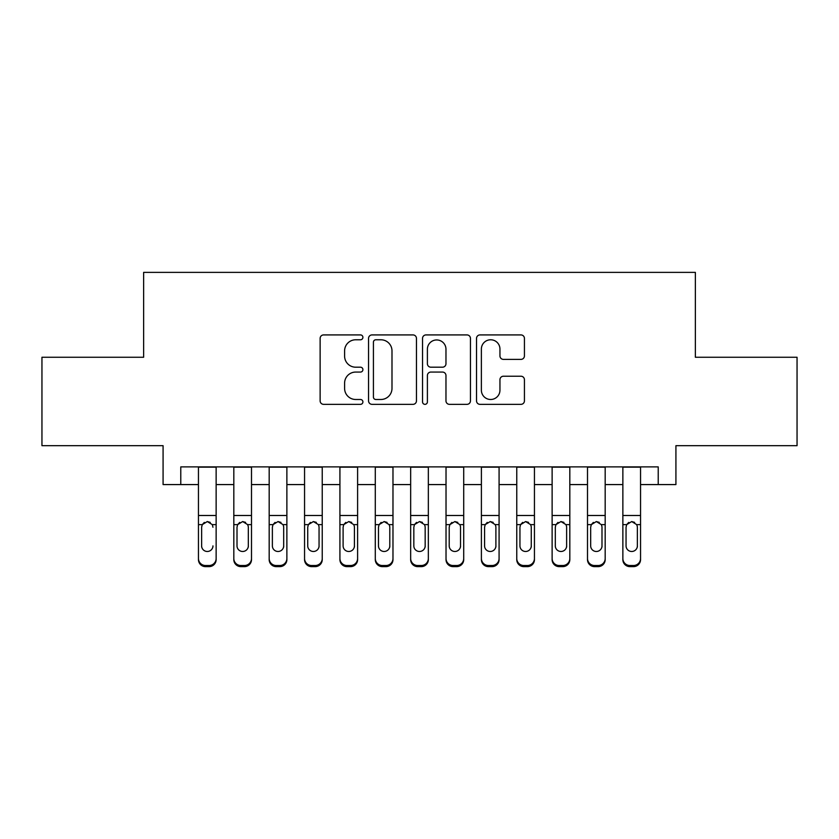 <?xml version="1.0" encoding="UTF-8"?>
<svg xmlns="http://www.w3.org/2000/svg" width="839" height="839" viewBox="0 0 839 839"><rect width="100%" height="100%" fill="white"/><g stroke="black" fill="none" stroke-linecap="round" stroke-linejoin="round"><path stroke-width="1.26" d="M362.909 337.341A2.433 2.433 0 0 0 360.487 334.918L323.602 334.918A3.471 3.471 0 0 0 320.131 338.39L320.131 400.874A3.471 3.471 0 0 0 323.602 404.346L360.487 404.346A2.433 2.433 0 0 0 362.909 401.912A2.433 2.433 0 0 0 360.487 399.49L355.715 399.49A11.106 11.106 0 0 1 344.598 388.373L344.598 383.171A11.106 11.106 0 0 1 355.715 372.065L360.487 372.065A2.433 2.433 0 0 0 362.909 369.632A2.433 2.433 0 0 0 360.487 367.199L355.715 367.199A11.106 11.106 0 0 1 344.598 356.093L344.598 350.88A11.106 11.106 0 0 1 355.715 339.774L360.487 339.774A2.433 2.433 0 0 0 362.909 337.341M520.956 359.386A3.471 3.471 0 0 0 524.427 355.914L524.427 338.39A3.471 3.471 0 0 0 520.956 334.918L479.992 334.918A3.471 3.471 0 0 0 476.521 338.39L476.521 400.874A3.471 3.471 0 0 0 479.992 404.346L520.956 404.346A3.471 3.471 0 0 0 524.427 400.874L524.427 379.7A3.471 3.471 0 0 0 520.956 376.229L503.421 376.229A3.471 3.471 0 0 0 499.95 379.7L499.95 390.198A9.281 9.281 0 0 1 490.668 399.49A9.281 9.281 0 0 1 481.376 390.198L481.376 349.066A9.281 9.281 0 0 1 490.668 339.774A9.281 9.281 0 0 1 499.95 349.066L499.95 355.914A3.471 3.471 0 0 0 503.421 359.386L520.956 359.386M180.773 484.575L180.773 466.893L658.227 466.893L658.227 484.575L675.919 484.575L675.919 445.677L797.05 445.677L797.05 357.257L695.363 357.257L695.363 272.371L143.637 272.371L143.637 357.257L41.95 357.257L41.95 445.677L163.081 445.677L163.081 484.575L198.455 484.575M416.459 338.39A3.471 3.471 0 0 0 412.987 334.918L372.023 334.918A3.471 3.471 0 0 0 368.552 338.39L368.552 400.874A3.471 3.471 0 0 0 372.023 404.346L412.987 404.346A3.471 3.471 0 0 0 416.459 400.874L416.459 338.39M426.013 334.918L466.977 334.918A3.471 3.471 0 0 1 470.448 338.39L470.448 400.874A3.471 3.471 0 0 1 466.977 404.346L449.442 404.346A3.471 3.471 0 0 1 445.97 400.874L445.97 375.536A3.471 3.471 0 0 0 442.499 372.065L430.868 372.065A3.471 3.471 0 0 0 427.397 375.536L427.397 401.912A2.433 2.433 0 0 1 424.964 404.346A2.433 2.433 0 0 1 422.541 401.912L422.541 338.39A3.471 3.471 0 0 1 426.013 334.918M216.137 484.575L233.819 484.575M251.501 484.575L269.183 484.575M286.875 484.575L304.557 484.575M322.239 484.575L339.921 484.575M357.603 484.575L375.295 484.575M392.977 484.575L410.659 484.575M428.341 484.575L446.023 484.575M463.705 484.575L481.397 484.575M499.079 484.575L516.761 484.575M534.443 484.575L552.125 484.575M569.817 484.575L587.499 484.575M605.181 484.575L622.863 484.575M640.545 484.575L658.227 484.575M375.841 339.774A2.433 2.433 0 0 0 373.418 342.207L373.418 397.057A2.433 2.433 0 0 0 375.841 399.49L380.875 399.49A11.106 11.106 0 0 0 391.991 388.373L391.991 350.88A11.106 11.106 0 0 0 380.875 339.774L375.841 339.774M445.97 349.234A9.281 9.281 0 0 0 436.689 339.952A9.281 9.281 0 0 0 427.397 349.234L427.397 363.727A3.471 3.471 0 0 0 430.868 367.199L442.499 367.199A3.471 3.471 0 0 0 445.97 363.727L445.97 349.234M198.455 466.893L198.455 558.501A7.069 7.016 -0 0 0 205.524 565.517L209.058 565.517A7.069 7.016 -0 0 0 216.137 558.501L216.137 559.613A7.069 7.016 180 0 1 209.058 566.629L209.058 565.517M216.137 525.749L216.137 559.613M212.949 546.976L212.949 545.874A5.663 5.611 180 0 1 207.296 551.485A5.663 5.611 180 0 0 212.949 545.874M201.633 546.976L201.633 545.874A5.663 5.611 180 0 0 207.296 551.485A5.663 5.611 180 0 1 201.633 545.874L201.633 526.808M204.338 522.393L202.262 524.637L201.633 527.249L202.262 524.637L207.296 521.554L212.33 524.637L212.949 527.249M210.243 522.393L207.296 521.554M216.137 466.893L216.137 558.501M205.524 565.517L205.524 566.629L209.058 566.629M205.524 566.629A7.069 7.016 180 0 1 198.455 559.613M251.501 525.749L251.501 559.613A7.069 7.016 180 0 1 244.432 566.629L244.432 565.517A7.069 7.016 -0 0 0 251.501 558.501L251.501 559.613M248.323 546.976L248.323 545.874A5.663 5.611 180 0 1 242.66 551.485A5.663 5.611 180 0 1 237.007 545.874L237.007 527.249L237.007 545.874A5.663 5.611 180 0 0 242.66 551.485M245.607 522.382L242.66 521.554L247.694 524.637L248.323 526.808M239.713 522.393L237.626 524.637L237.007 527.249L237.626 524.637L242.66 521.554M286.875 525.749L286.875 559.613A7.069 7.016 180 0 1 279.796 566.629L279.796 565.517A7.069 7.016 -0 0 0 286.875 558.501L286.875 559.613M283.687 546.976L283.687 545.874A5.663 5.611 180 0 1 278.034 551.485A5.663 5.611 180 0 1 272.371 545.874L272.371 527.249L272.371 545.874A5.663 5.611 180 0 0 278.034 551.485M280.971 522.382L278.034 521.554L283.058 524.637L283.687 526.808M275.077 522.393L273 524.637L272.371 527.249L273 524.637L278.034 521.554M322.239 525.749L322.239 559.613A7.069 7.016 180 0 1 315.17 566.629L315.17 565.517A7.069 7.016 -0 0 0 322.239 558.501L322.239 559.613M319.051 546.976L319.051 545.874A5.663 5.611 180 0 1 313.398 551.485A5.663 5.611 180 0 1 307.735 545.874L307.735 527.249L307.735 545.874A5.663 5.611 180 0 0 313.398 551.485M316.345 522.382L313.398 521.554L318.432 524.637L319.051 526.808M310.44 522.393L308.364 524.637L307.735 527.249L308.364 524.637L313.398 521.554M357.603 525.749L357.603 559.613A7.069 7.016 180 0 1 350.534 566.629L350.534 565.517A7.069 7.016 -0 0 0 357.603 558.501L357.603 559.613M354.425 546.976L354.425 545.874A5.663 5.611 180 0 1 348.762 551.485A5.663 5.611 180 0 1 343.109 545.874L343.109 527.249L343.109 545.874A5.663 5.611 180 0 0 348.762 551.485M351.709 522.382L348.762 521.554L353.796 524.637L354.425 526.808M345.815 522.393L343.728 524.637L343.109 527.249L343.728 524.637L348.762 521.554M251.501 466.893L251.501 558.501M240.898 565.517L240.898 566.629A7.069 7.016 180 0 1 233.819 559.613L233.819 558.501A7.069 7.016 -0 0 0 240.898 565.517L244.432 565.517M233.819 466.893L233.819 558.501M240.898 566.629L244.432 566.629M248.323 527.249L248.323 545.874M286.875 466.893L286.875 558.501M276.262 565.517L276.262 566.629A7.069 7.016 180 0 1 269.183 559.613L269.183 558.501A7.069 7.016 -0 0 0 276.262 565.517L279.796 565.517M269.183 466.893L269.183 558.501M276.262 566.629L279.796 566.629M283.687 527.249L283.687 545.874M322.239 466.893L322.239 558.501M311.626 565.517L311.626 566.629A7.069 7.016 180 0 1 304.557 559.613L304.557 558.501A7.069 7.016 -0 0 0 311.626 565.517L315.17 565.517M304.557 466.893L304.557 558.501M311.626 566.629L315.17 566.629M319.051 527.249L319.051 545.874M357.603 466.893L357.603 558.501M347 565.517L347 566.629A7.069 7.016 180 0 1 339.921 559.613L339.921 558.501A7.069 7.016 -0 0 0 347 565.517L350.534 565.517M339.921 466.893L339.921 558.501M347 566.629L350.534 566.629M354.425 527.249L354.425 545.874M392.977 525.749L392.977 559.613A7.069 7.016 180 0 1 385.898 566.629L385.898 565.517A7.069 7.016 -0 0 0 392.977 558.501L392.977 559.613M389.789 546.976L389.789 545.874A5.663 5.611 180 0 1 384.136 551.485A5.663 5.611 180 0 1 378.473 545.874L378.473 527.249L378.473 545.874A5.663 5.611 180 0 0 384.136 551.485M387.073 522.382L384.136 521.554L389.16 524.637L389.789 526.808M381.179 522.393L379.102 524.637L378.473 527.249L379.102 524.637L384.136 521.554M392.977 466.893L392.977 558.501M382.364 565.517L382.364 566.629A7.069 7.016 180 0 1 375.295 559.613L375.295 558.501A7.069 7.016 -0 0 0 382.364 565.517L385.898 565.517M375.295 466.893L375.295 558.501M382.364 566.629L385.898 566.629M389.789 527.249L389.789 545.874M428.341 525.749L428.341 559.613A7.069 7.016 180 0 1 421.272 566.629L421.272 565.517A7.069 7.016 -0 0 0 428.341 558.501L428.341 559.613M425.163 546.976L425.163 545.874A5.663 5.611 180 0 1 419.5 551.485A5.663 5.611 180 0 1 413.837 545.874L413.837 527.249L413.837 545.874A5.663 5.611 180 0 0 419.5 551.485M422.447 522.382L419.5 521.554L424.534 524.637L425.163 526.808M416.543 522.393L414.466 524.637L413.837 527.249L414.466 524.637L419.5 521.554M428.341 466.893L428.341 558.501M417.728 565.517L417.728 566.629A7.069 7.016 180 0 1 410.659 559.613L410.659 558.501A7.069 7.016 -0 0 0 417.728 565.517L421.272 565.517M410.659 466.893L410.659 558.501M417.728 566.629L421.272 566.629M425.163 527.249L425.163 545.874M463.705 525.749L463.705 559.613A7.069 7.016 180 0 1 456.636 566.629L456.636 565.517A7.069 7.016 -0 0 0 463.705 558.501L463.705 559.613M460.527 546.976L460.527 545.874A5.663 5.611 180 0 1 454.864 551.485A5.663 5.611 180 0 1 449.211 545.874L449.211 527.249L449.211 545.874A5.663 5.611 180 0 0 454.864 551.485M457.811 522.382L454.864 521.554L459.898 524.637L460.527 526.808M451.917 522.393L449.84 524.637L449.211 527.249L449.84 524.637L454.864 521.554M463.705 466.893L463.705 558.501M453.102 565.517L453.102 566.629A7.069 7.016 180 0 1 446.023 559.613L446.023 558.501A7.069 7.016 -0 0 0 453.102 565.517L456.636 565.517M446.023 466.893L446.023 558.501M453.102 566.629L456.636 566.629M460.527 527.249L460.527 545.874M499.079 525.749L499.079 559.613A7.069 7.016 180 0 1 492 566.629L492 565.517A7.069 7.016 -0 0 0 499.079 558.501L499.079 559.613M495.891 546.976L495.891 545.874A5.663 5.611 180 0 1 490.238 551.485A5.663 5.611 180 0 1 484.575 545.874L484.575 527.249L484.575 545.874A5.663 5.611 180 0 0 490.238 551.485M493.185 522.382L490.238 521.554L495.272 524.637L495.891 526.808M487.281 522.393L485.204 524.637L484.575 527.249L485.204 524.637L490.238 521.554M499.079 466.893L499.079 558.501M488.466 565.517L488.466 566.629A7.069 7.016 180 0 1 481.397 559.613L481.397 558.501A7.069 7.016 -0 0 0 488.466 565.517L492 565.517M481.397 466.893L481.397 558.501M488.466 566.629L492 566.629M495.891 527.249L495.891 545.874M534.443 525.749L534.443 559.613A7.069 7.016 180 0 1 527.374 566.629L527.374 565.517A7.069 7.016 -0 0 0 534.443 558.501L534.443 559.613M531.265 546.976L531.265 545.874A5.663 5.611 180 0 1 525.602 551.485A5.663 5.611 180 0 1 519.949 545.874L519.949 527.249L519.949 545.874A5.663 5.611 180 0 0 525.602 551.485M528.549 522.382L525.602 521.554L530.636 524.637L531.265 526.808M522.655 522.393L520.568 524.637L519.949 527.249L520.568 524.637L525.602 521.554M569.817 525.749L569.817 559.613A7.069 7.016 180 0 1 562.738 566.629L562.738 565.517A7.069 7.016 -0 0 0 569.817 558.501L569.817 559.613M566.629 546.976L566.629 545.874A5.663 5.611 180 0 1 560.966 551.485A5.663 5.611 180 0 1 555.313 545.874L555.313 527.249L555.313 545.874A5.663 5.611 180 0 0 560.966 551.485M563.913 522.382L560.966 521.554L566 524.637L566.629 526.808M558.019 522.393L555.942 524.637L555.313 527.249L555.942 524.637L560.966 521.554M605.181 525.749L605.181 559.613A7.069 7.016 180 0 1 598.102 566.629L598.102 565.517A7.069 7.016 -0 0 0 605.181 558.501L605.181 559.613M601.993 546.976L601.993 545.874A5.663 5.611 180 0 1 596.34 551.485A5.663 5.611 180 0 1 590.677 545.874L590.677 527.249L590.677 545.874A5.663 5.611 180 0 0 596.34 551.485M599.287 522.382L596.34 521.554L601.374 524.637L601.993 526.808M593.383 522.393L591.306 524.637L590.677 527.249L591.306 524.637L596.34 521.554M640.545 525.749L640.545 559.613A7.069 7.016 180 0 1 633.476 566.629L633.476 565.517A7.069 7.016 -0 0 0 640.545 558.501L640.545 559.613M637.367 546.976L637.367 545.874A5.663 5.611 180 0 1 631.704 551.485A5.663 5.611 180 0 1 626.051 545.874L626.051 527.249L626.051 545.874A5.663 5.611 180 0 0 631.704 551.485M634.651 522.382L631.704 521.554L636.738 524.637L637.367 526.808M628.757 522.393L626.67 524.637L626.051 527.249L626.67 524.637L631.704 521.554M534.443 466.893L534.443 558.501M523.83 565.517L523.83 566.629A7.069 7.016 180 0 1 516.761 559.613L516.761 558.501A7.069 7.016 -0 0 0 523.83 565.517L527.374 565.517M516.761 466.893L516.761 558.501M523.83 566.629L527.374 566.629M531.265 527.249L531.265 545.874M569.817 466.893L569.817 558.501M559.204 565.517L559.204 566.629A7.069 7.016 180 0 1 552.125 559.613L552.125 558.501A7.069 7.016 -0 0 0 559.204 565.517L562.738 565.517M552.125 466.893L552.125 558.501M559.204 566.629L562.738 566.629M566.629 527.249L566.629 545.874M605.181 466.893L605.181 558.501M594.568 565.517L594.568 566.629A7.069 7.016 180 0 1 587.499 559.613L587.499 558.501A7.069 7.016 -0 0 0 594.568 565.517L598.102 565.517M587.499 466.893L587.499 558.501M594.568 566.629L598.102 566.629M601.993 527.249L601.993 545.874M640.545 466.893L640.545 558.501M629.942 565.517L629.942 566.629A7.069 7.016 180 0 1 622.863 559.613L622.863 558.501A7.069 7.016 -0 0 0 629.942 565.517L633.476 565.517M622.863 466.893L622.863 558.501M629.942 566.629L633.476 566.629M637.367 527.249L637.367 545.874M212.33 524.637L216.137 524.637M198.455 524.637L202.262 524.637M198.455 515.492L216.137 515.492M198.455 467.145L216.137 467.145M247.694 524.637L251.501 524.637M233.819 524.637L237.626 524.637M233.819 515.492L251.501 515.492M233.819 467.145L251.501 467.145M283.058 524.637L286.875 524.637M269.183 524.637L273 524.637M269.183 515.492L286.875 515.492M269.183 467.145L286.875 467.145M318.432 524.637L322.239 524.637M304.557 524.637L308.364 524.637M304.557 515.492L322.239 515.492M304.557 467.145L322.239 467.145M353.796 524.637L357.603 524.637M339.921 524.637L343.728 524.637M339.921 515.492L357.603 515.492M339.921 467.145L357.603 467.145M389.16 524.637L392.977 524.637M375.295 524.637L379.102 524.637M375.295 515.492L392.977 515.492M375.295 467.145L392.977 467.145M424.534 524.637L428.341 524.637M410.659 524.637L414.466 524.637M410.659 515.492L428.341 515.492M410.659 467.145L428.341 467.145M459.898 524.637L463.705 524.637M446.023 524.637L449.84 524.637M446.023 515.492L463.705 515.492M446.023 467.145L463.705 467.145M495.272 524.637L499.079 524.637M481.397 524.637L485.204 524.637M481.397 515.492L499.079 515.492M481.397 467.145L499.079 467.145M530.636 524.637L534.443 524.637M516.761 524.637L520.568 524.637M516.761 515.492L534.443 515.492M516.761 467.145L534.443 467.145M566 524.637L569.817 524.637M552.125 524.637L555.942 524.637M552.125 515.492L569.817 515.492M552.125 467.145L569.817 467.145M601.374 524.637L605.181 524.637M587.499 524.637L591.306 524.637M587.499 515.492L605.181 515.492M587.499 467.145L605.181 467.145M636.738 524.637L640.545 524.637M622.863 524.637L626.67 524.637M622.863 515.492L640.545 515.492M622.863 467.145L640.545 467.145"/></g></svg>

